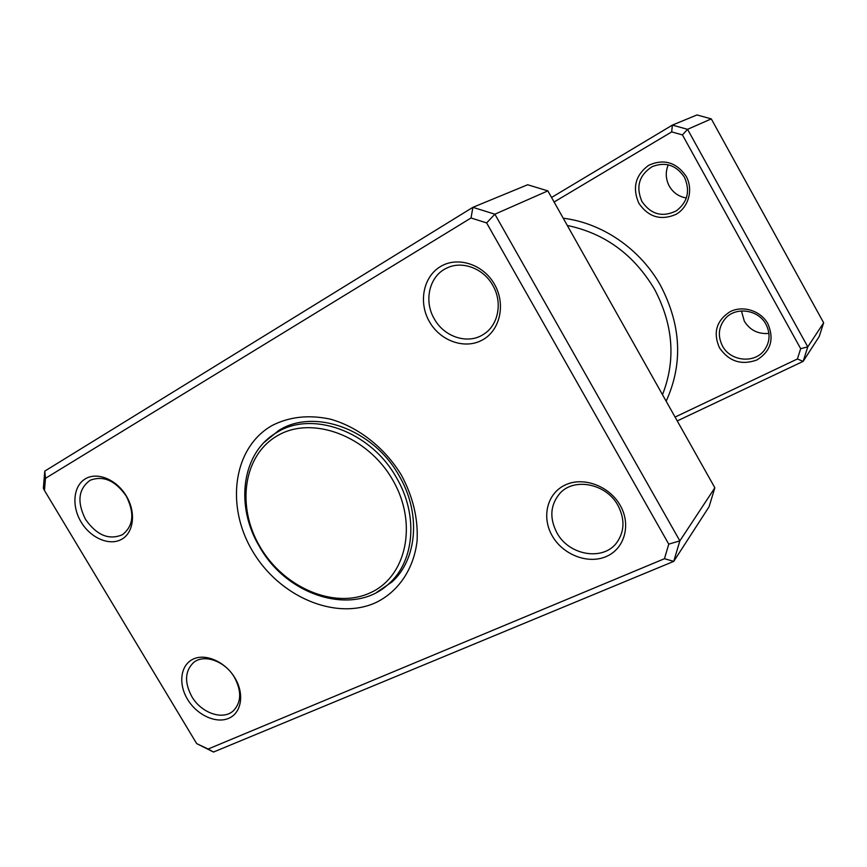 <?xml version="1.0" encoding="UTF-8"?>
<svg xmlns="http://www.w3.org/2000/svg" width="867" height="867" viewBox="0 0 867 867"><rect width="100%" height="100%" fill="white"/><g stroke="black" fill="none" stroke-linecap="round" stroke-linejoin="round"><path stroke-width="1.3" d="M126.344 496C136.249 512.386 133.811 532.782 121.51 539.361C109.361 546.188 90.58 537.995 81.108 522.01C71.452 506.122 73.251 485.953 85.302 478.866C97.212 471.529 116.633 479.494 126.344 496M85.562 519.452C96.768 535.351 109.079 540.423 122.496 534.668C133.496 525.933 134.743 513.069 126.235 496.076C115.354 480.535 103.314 475.268 90.135 480.275C78.312 488.945 76.784 502.004 85.562 519.452M494.526 284.354C506.035 304.295 500.064 330.49 482.42 339.972C464.94 349.748 440.393 341.099 429.458 321.755C418.273 302.561 423.161 276.79 440.49 266.548C457.657 256.025 483.287 264.251 494.526 284.354M434.345 318.958C444.294 337.144 468.05 344.752 483.569 334.304C498.362 325.331 502.882 302.431 492.792 285.362C483.385 268.131 461.645 260.273 446.386 268.261C429.198 276.27 423.573 301.044 434.345 318.958M620.208 505.396C631.436 524.86 624.522 548.941 606.12 556.581C587.869 564.515 562.9 554.717 552.236 535.86C541.311 517.111 547.11 493.345 565.23 484.978C583.177 476.33 609.252 485.813 620.208 505.396M556.917 532.826C568.915 555.509 603.41 561.426 616.914 542.428C624.608 531.352 624.955 519.03 617.954 505.45C606.304 483.504 573.943 477.186 559.789 493.486C550.263 504.93 549.31 518.043 556.917 532.826M234.968 678.016C244.667 694.077 241.525 713.032 228.639 718.353C215.905 723.923 196.798 714.928 187.51 699.279C178.049 683.716 180.531 664.924 193.178 659.104C205.685 653.057 225.463 661.879 234.968 678.016M191.813 696.569C201.274 713.151 223.133 720.715 233.516 710.658C241.394 702.216 241.709 691.14 234.469 677.441C225.138 661.044 203.864 653.534 193.449 662.648C184.855 671.134 184.313 682.437 191.813 696.569M401.432 475.192C413.017 496.813 418.23 518.683 417.092 540.78C413.873 569.055 398.387 591.684 375.844 602.608C335.312 621.065 279.055 596.463 252.503 551.044C225.42 505.905 233.071 447.632 272.075 425.524C289.35 416.702 308.717 414.567 330.186 419.108C358.234 426.9 384.807 447.686 401.432 475.192M376.614 592.41L391.819 582.071C417.363 559.464 421.254 512.961 398.983 475.528C373.081 428.916 313.724 407.88 278.643 430.531L264.413 442.17M664.469 558.706L673.735 561.383L709.076 506.751L714.863 487.785L547.846 190.881L494.884 214.203L679.858 540.867L673.735 561.383L213.51 752.047L196.657 743.593L208.123 749.034L664.469 558.706L668.76 544.14L486.615 222.906L471.03 217.985L45.485 478.313L44.455 490.462L196.657 743.593M714.863 487.785L679.858 540.867L668.76 544.14M44.455 490.462L43.35 488.197L44.781 471.106L472.883 207.332L494.884 214.203L486.615 222.906M547.846 190.881L527.656 184.758L472.883 207.332L471.03 217.985M213.51 752.047L208.123 749.034M45.485 478.313L44.781 471.106M284.69 427.355L282.414 429.165M394.192 578.842L396.577 577.162M396.317 477.435C370.523 431.04 311.459 410.091 276.595 432.633C241.46 452.791 234.794 506.339 259.732 547.023C287.432 596.583 354.44 617.12 389.207 583.437C414.632 560.971 418.49 514.695 396.317 477.435M392.567 479.711C367.359 435.657 312.272 415.38 277.895 435.451C243.118 454.893 236.052 506.794 260.219 547.11C283.91 587.685 334.196 609.479 370.133 592.865C406.417 576.902 418.295 523.495 392.567 479.711M686.111 176.218C693.578 189.461 688.636 207.419 675.881 214.409C660.795 220.814 648.462 217.118 638.881 203.333C632.141 187.879 635.381 175.21 648.603 165.337C663.732 158.531 676.227 162.151 686.111 176.218M641.97 201.567C651.052 214.55 662.529 217.628 676.412 210.8C687.726 201.989 690.392 190.794 684.41 177.204C676.184 165.055 665.455 161.522 652.222 166.616C639.044 175.145 635.63 186.795 641.97 201.567M767.902 323.792C774.426 339.3 770.73 351.363 756.826 360C741.393 365.506 728.93 361.431 719.447 347.775C712.88 332.657 716.402 320.638 729.992 311.741C742.846 305.065 760.76 310.668 767.902 323.792M722.439 345.9C730.317 361.344 754.507 363.956 764.38 350.116C770.004 342.075 770.546 333.481 765.984 324.345C758.408 309.595 735.985 306.387 725.549 318.276C718.515 326.631 717.475 335.843 722.439 345.9M686.361 197.969C678.883 196.711 673.193 192.767 669.281 186.112C665.65 179.176 665.303 172.067 668.24 164.817M768.921 333.405C758.202 334.326 749.998 330.251 744.319 321.191L741.448 310.939M551.553 197.47L672.38 125.097L696.992 114.953L711.287 118.887L823.65 322.806L819.217 336.504L803.135 361.376L677.246 420.918M675.079 417.07L797.402 358.971L800.674 348.686L682.437 134.916L671.687 131.903L554.111 202.011M671.687 131.903L672.38 125.097L687.564 129.335L807.784 346.865L823.65 322.806M800.674 348.686L807.784 346.865L803.135 361.376L797.402 358.971M682.437 134.916L687.564 129.335L711.287 118.887M563.236 218.235C602.251 222.927 640.464 249.078 660.708 285.785C681.289 325.537 683.098 363.999 666.159 401.204M662.496 394.702C675.967 360.217 673.345 325.125 654.628 289.426C633.972 254.66 604.863 233.342 567.311 225.474M287.378 426.206L276.595 432.633M398.441 574.929L389.207 583.437"/></g></svg>
